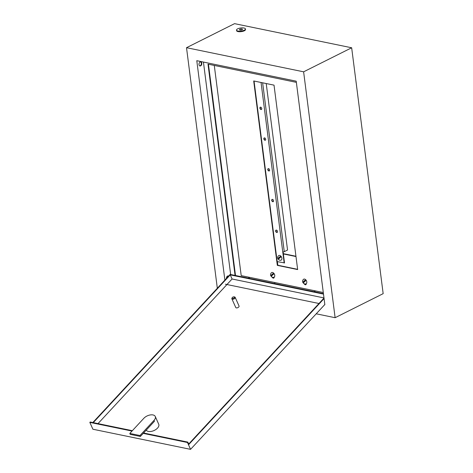 <?xml version="1.0" encoding="UTF-8"?>
<svg xmlns="http://www.w3.org/2000/svg" width="473" height="473" viewBox="0 0 473 473"><rect width="100%" height="100%" fill="white"/><g stroke="black" fill="none" stroke-linecap="round" stroke-linejoin="round"><path stroke-width="0.71" d="M199.76 65.895A2.069 1.366 101.6 0 0 201.332 63.157A2.069 1.366 101.6 0 0 200.587 61.892M201.776 63.246A2.069 1.366 101.6 0 0 200.812 61.91A2.069 1.366 101.6 0 0 199.015 64.63A2.069 1.366 101.6 0 0 199.978 65.972A2.069 1.366 101.6 0 0 201.776 63.246M228.418 276.279A2.069 1.366 101.6 0 0 228.004 275.919M228.589 276.096A2.069 1.366 101.6 0 0 228.228 275.936A2.069 1.366 101.6 0 0 226.413 278.449M248.278 278.148L249.797 277.385M324.85 304.701L296.21 81.173L196.786 60.692L224.888 280.093M203.437 62.064L230.653 274.517M235.069 275.428L208.002 64.145L296.364 82.349M351.664 47.773L303.619 71.819L335.12 317.702L383.165 293.656L351.664 47.773L234.561 23.65L186.516 47.696L217.326 288.246M303.619 71.819L186.516 47.696M225.42 284.22L318.979 303.495M335.12 317.702L316.218 313.806M235.507 275.517L208.439 64.233M283.321 253.652L295.944 256.254M283.357 253.942L295.986 256.543M277.834 265.252L277.373 261.64M314.604 291.811L314.462 290.706M315.042 291.9L314.9 290.794M274.009 277.202L274.08 277.74M274.689 282.511L274.831 283.617M237.978 31.023A4.505 1.561 -7.3 0 0 242.886 30.727A4.505 1.561 -7.3 0 0 245.446 28.948A4.505 1.561 -7.3 0 0 243.985 28.019A4.505 1.561 -7.3 0 0 239.078 28.309A4.505 1.561 -7.3 0 0 236.512 30.095A4.505 1.561 -7.3 0 0 237.978 31.023M236.512 30.095L236.583 30.65A4.505 1.561 -7.3 0 0 238.049 31.585A4.505 1.561 -7.3 0 0 242.956 31.289A4.505 1.561 -7.3 0 0 245.522 29.509L245.446 28.948M241.981 29.019A1.502 0.52 -7.3 0 0 240.349 29.119A1.502 0.52 -7.3 0 0 239.492 29.71A1.502 0.52 -7.3 0 0 239.977 30.024A1.502 0.52 -7.3 0 0 241.614 29.923A1.502 0.52 -7.3 0 0 242.472 29.332A1.502 0.52 -7.3 0 0 241.981 29.019M155.262 416.488A6.906 3.825 -24.1 0 0 153.004 414.945A6.906 3.825 -24.1 0 0 143.875 418.262L129.809 433.439L139.973 435.532L154.038 420.355A6.906 3.825 -24.1 0 0 155.262 416.488L158.733 424.251A6.906 3.825 155.9 0 1 155.936 429.466A6.906 3.825 155.9 0 1 148.386 431.435A6.906 3.825 155.9 0 1 146.246 430.123M232.61 298.374A1.2 0.662 -24.1 0 0 234.2 297.801A1.2 0.662 -24.1 0 0 234.017 296.861A1.2 0.662 -24.1 0 0 233.952 296.849A1.2 0.662 -24.1 0 0 232.314 297.582A1.2 0.662 -24.1 0 0 232.61 298.374M234.383 296.908A1.803 0.999 155.9 0 1 234.478 296.92A1.803 0.999 155.9 0 1 234.573 296.938A1.803 0.999 155.9 0 1 235.164 297.34A1.803 0.999 155.9 0 1 234.437 298.7A1.803 0.999 155.9 0 1 232.468 299.214A1.803 0.999 155.9 0 1 231.876 298.812A1.803 0.999 155.9 0 1 232.018 298.02L232.314 297.582M231.876 298.812L235.755 307.485A1.803 0.999 -24.1 0 0 236.346 307.888A1.803 0.999 -24.1 0 0 238.315 307.373A1.803 0.999 -24.1 0 0 239.042 306.013L235.164 297.34M324.064 298.575L188.869 444.407L187.852 442.119L143.573 433.002M92.82 422.549L230.156 274.411L323.431 293.627M93.264 422.637L230.245 274.884L323.491 294.094M323.999 298.079L188.697 444.023M98.006 423.613L232.083 278.993L323.981 297.925M143.224 433.38L187.497 442.503L190.56 449.35L92.897 429.23L89.835 422.383L132.002 431.069M324.827 304.523L190.56 449.35M187.497 442.503L187.852 442.119M132.357 430.69L90.189 422.005L89.835 422.383M230.245 274.884L232.083 278.993M129.809 433.439L130.217 434.356L140.38 436.449L154.446 421.272L154.038 420.355M139.973 435.532L140.38 436.449M272.164 277.143A1.502 0.999 -116.6 0 0 273.258 278.136A1.502 0.999 -116.6 0 0 273.749 278.083A1.502 0.999 -116.6 0 0 274.192 277.083M272.667 277.302A1.502 0.999 -116.6 0 0 273.577 277.976A1.502 0.999 -116.6 0 0 273.902 277.982M304.204 283.747A1.502 0.999 -116.6 0 0 305.298 284.734A1.502 0.999 -116.6 0 0 305.789 284.681A1.502 0.999 -116.6 0 0 306.232 283.688M304.707 283.901A1.502 0.999 -116.6 0 0 305.617 284.575A1.502 0.999 -116.6 0 0 305.936 284.58M214.281 65.44L241.206 275.617L323.29 292.521M254.048 81.037L277.645 265.211L297.623 269.326M277.326 265.371L297.653 269.563L274.027 85.152L253.699 80.96L277.326 265.371L277.645 265.211M261.545 109.364A1.259 0.84 63.4 0 1 261.303 109.358A1.259 0.84 63.4 0 1 260.333 108.406A1.259 0.84 63.4 0 1 260.446 107.158M260.984 109.517A1.259 0.84 63.4 0 1 259.973 108.435A1.259 0.84 63.4 0 1 260.268 107.211A1.259 0.84 63.4 0 1 260.682 107.17A1.259 0.84 63.4 0 1 261.699 108.246A1.259 0.84 63.4 0 1 261.398 109.47A1.259 0.84 63.4 0 1 260.984 109.517M265.483 140.097A1.259 0.84 63.4 0 1 265.241 140.091A1.259 0.84 63.4 0 1 264.271 139.139A1.259 0.84 63.4 0 1 264.383 137.897M264.921 140.25A1.259 0.84 63.4 0 1 263.91 139.174A1.259 0.84 63.4 0 1 264.206 137.95A1.259 0.84 63.4 0 1 264.62 137.903A1.259 0.84 63.4 0 1 265.637 138.979A1.259 0.84 63.4 0 1 265.335 140.203A1.259 0.84 63.4 0 1 264.921 140.25M269.421 170.836A1.259 0.84 63.4 0 1 269.178 170.824A1.259 0.84 63.4 0 1 268.209 169.872A1.259 0.84 63.4 0 1 268.321 168.63M268.859 170.984A1.259 0.84 63.4 0 1 267.842 169.908A1.259 0.84 63.4 0 1 268.144 168.684A1.259 0.84 63.4 0 1 268.558 168.636A1.259 0.84 63.4 0 1 269.575 169.718A1.259 0.84 63.4 0 1 269.273 170.942A1.259 0.84 63.4 0 1 268.859 170.984M277.296 232.302A1.259 0.84 63.4 0 1 277.054 232.296A1.259 0.84 63.4 0 1 276.084 231.344A1.259 0.84 63.4 0 1 276.191 230.103M276.735 232.456A1.259 0.84 63.4 0 1 275.718 231.38A1.259 0.84 63.4 0 1 276.019 230.156A1.259 0.84 63.4 0 1 276.433 230.109A1.259 0.84 63.4 0 1 277.45 231.185A1.259 0.84 63.4 0 1 277.148 232.409A1.259 0.84 63.4 0 1 276.735 232.456M273.359 201.569A1.259 0.84 63.4 0 1 273.116 201.563A1.259 0.84 63.4 0 1 272.146 200.611A1.259 0.84 63.4 0 1 272.253 199.364M272.797 201.723A1.259 0.84 63.4 0 1 271.78 200.641A1.259 0.84 63.4 0 1 272.081 199.417A1.259 0.84 63.4 0 1 272.495 199.375A1.259 0.84 63.4 0 1 273.512 200.451A1.259 0.84 63.4 0 1 273.211 201.675A1.259 0.84 63.4 0 1 272.797 201.723M283.096 251.902L284.504 262.882L277.184 261.604M284.178 263.041L282.748 251.867A1.082 0.372 172.7 0 0 284.267 251.671L287.549 250.028L266.222 83.544M280.247 256.49A2.324 1.549 63.4 0 1 280.519 256.786A2.324 1.549 63.4 0 1 280.755 257.129A2.607 0.579 -38.3 0 0 278.567 259.6A2.643 2.643 0 0 0 280.832 260.245A2.59 1.726 -116.6 0 0 281.11 256.401A2.59 1.726 -116.6 0 0 278.562 255.698A2.643 2.643 0 0 0 278.029 258.926A2.607 0.579 141.7 0 0 278.254 259.003L280.247 256.49A2.607 0.579 141.7 0 0 278.029 258.926M278.532 259.399A2.324 1.549 63.4 0 1 278.491 259.346A2.324 1.549 63.4 0 1 278.254 259.003M305.144 280.158A2.324 1.549 63.4 0 1 305.416 280.459A2.324 1.549 63.4 0 1 305.653 280.802A2.607 0.579 -38.3 0 0 303.465 283.268A2.643 2.643 0 0 0 305.729 283.912A2.59 1.726 -116.6 0 0 306.007 280.069A2.59 1.726 -116.6 0 0 303.459 279.366A2.643 2.643 0 0 0 302.927 282.594A2.607 0.579 141.7 0 0 303.152 282.671L305.144 280.158A2.607 0.579 141.7 0 0 302.927 282.594M303.43 283.067A2.324 1.549 63.4 0 1 303.388 283.014A2.324 1.549 63.4 0 1 303.152 282.671M273.104 273.56A2.324 1.549 63.4 0 1 273.376 273.855A2.324 1.549 63.4 0 1 273.613 274.198A2.607 0.579 -38.3 0 0 271.425 276.67A2.643 2.643 0 0 0 273.69 277.314A2.59 1.726 -116.6 0 0 273.973 273.471A2.59 1.726 -116.6 0 0 271.419 272.767A2.643 2.643 0 0 0 270.893 275.996A2.607 0.579 141.7 0 0 271.112 276.072L273.104 273.56A2.607 0.579 141.7 0 0 270.893 275.996M271.39 276.469A2.324 1.549 63.4 0 1 271.348 276.415A2.324 1.549 63.4 0 1 271.112 276.072M261.049 82.473L282.748 251.867M262.633 82.805L284.267 251.671M233.952 296.849L234.478 296.92M227.194 276.309L228.205 276.516"/></g></svg>
